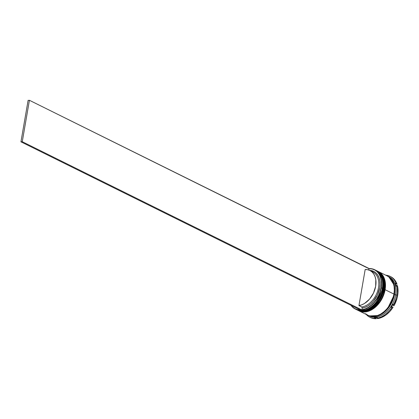 <?xml version="1.0" encoding="UTF-8"?>
<svg xmlns="http://www.w3.org/2000/svg" width="419" height="419" viewBox="0 0 419 419"><rect width="100%" height="100%" fill="white"/><g stroke="black" fill="none" stroke-linecap="round" stroke-linejoin="round"><path stroke-width="0.63" d="M382.248 288.513L382.961 288.644L382.741 279.148L376.341 270.543A21.919 15.199 116.4 0 1 382.961 288.644L383.076 288.701A21.919 15.199 -63.6 0 0 376.456 270.601L382.851 279.206L382.961 288.644A21.919 15.199 116.4 0 1 356.883 309.819A21.919 15.199 116.4 0 1 356.548 309.646L366.216 310.217L375.235 304.189L382.961 288.644L382.248 288.513M356.941 309.851A21.919 15.199 -63.6 0 0 356.998 309.877C366.347 315.146 381.206 302.995 383.202 288.827C384.443 280.018 382.191 273.942 376.456 270.601A21.919 15.199 -63.6 0 0 376.398 270.569M380.473 296.757L382.034 292.876L380.473 296.757M356.998 309.877A21.919 15.199 -63.6 0 0 383.076 288.701L375.345 304.241L366.326 310.275L356.883 309.819M381.672 291.048L379.682 296.364L376.419 301.643M381.667 291.069L376.44 301.617A21.39 14.833 -63.6 0 0 376.482 301.56A21.39 14.833 -63.6 0 0 381.646 291.137A21.39 14.833 -63.6 0 0 381.667 291.069A21.39 14.833 116.4 0 1 376.44 301.617M383.945 289.351L384.663 289.487L384.438 279.992L378.038 271.386A21.919 15.199 116.4 0 1 384.663 289.487L384.773 289.545A21.919 15.199 -63.6 0 0 378.153 271.439L384.553 280.044L384.663 289.487A21.919 15.199 116.4 0 1 358.585 310.662A21.919 15.199 116.4 0 1 358.245 310.489L367.913 311.06L376.932 305.027L384.663 289.487L383.945 289.351M358.638 310.689A21.919 15.199 -63.6 0 0 358.695 310.72C368.044 315.989 382.903 303.838 384.899 289.67C386.14 280.861 383.893 274.785 378.153 271.439A21.919 15.199 -63.6 0 0 378.095 271.412M382.17 297.595L383.736 293.719L382.17 297.595M358.695 310.72A21.919 15.199 -63.6 0 0 384.773 289.545L377.042 305.084L368.023 311.118L358.585 310.662M383.369 291.886L381.379 297.202L378.121 302.481M362.891 311.453L371.595 309.374M383.364 291.907L378.137 302.46A21.39 14.833 -63.6 0 0 378.179 302.403A21.39 14.833 -63.6 0 0 383.343 291.98A21.39 14.833 -63.6 0 0 383.364 291.907A21.39 14.833 116.4 0 1 378.137 302.46M388.848 276.907L394.347 285.423L394.447 294.368L393.907 294.29L394.447 294.368L387.224 309.327L378.734 315.507L369.527 315.916L371.491 316.429L374.596 316.528L377.844 315.832L381.101 314.37L384.244 312.202L387.156 309.405L389.722 306.09L391.844 302.382L393.436 298.422L394.447 294.368L394.829 290.377L394.567 286.596L393.682 283.171L392.194 280.232L388.848 276.901M371.244 271.303A19.112 13.251 116.4 0 1 378.017 289.833A19.112 13.251 116.4 0 1 361.775 306.98L362.199 308.091A19.986 13.858 -63.6 0 0 379.604 288.481A19.986 13.858 -63.6 0 0 369.637 270.355L373.931 271.507L376.084 273.062L377.828 275.215L379.101 277.876L379.855 280.95L380.059 284.328L379.714 287.884L377.425 295.018L373.319 301.329L370.763 303.885L367.987 305.907L365.096 307.326L362.199 308.091L361.911 309.751L365.075 308.929L368.222 307.389L371.25 305.194L374.041 302.413L376.498 299.156L378.525 295.542L380.049 291.692L381.023 287.759L381.4 283.883L381.175 280.201L380.347 276.849L378.959 273.953L377.048 271.617L374.696 269.925L371.978 268.94L369.003 268.699A21.741 15.074 116.4 0 1 381.023 287.759L381.264 287.806A21.919 15.199 -63.6 0 0 369.019 268.595A21.919 15.199 116.4 0 1 374.644 269.7A21.919 15.199 116.4 0 1 381.264 287.806L382.285 288.309A21.919 15.199 -63.6 0 0 375.665 270.208L374.644 269.7M375.146 269.967A21.919 15.199 116.4 0 1 382.285 288.309L381.264 287.806A21.919 15.199 116.4 0 1 355.186 308.981A21.919 15.199 116.4 0 1 350.986 305.304A21.919 15.199 -63.6 0 0 368.013 307.803A21.919 15.199 -63.6 0 0 381.264 287.806L381.023 287.759A21.741 15.074 116.4 0 1 361.911 309.751L362.199 308.091L361.775 306.98A19.112 13.251 -63.6 0 0 377.708 290.912A19.112 13.251 -63.6 0 0 372.721 271.879L369.888 270.475A19.112 13.251 116.4 0 1 374.874 289.508A19.112 13.251 116.4 0 1 358.947 305.577L361.775 306.98L358.947 305.577L365.174 269.501A19.112 13.251 116.4 0 1 369.888 270.475M377.079 270.91A21.919 15.199 116.4 0 1 383.982 289.152A21.919 15.199 -63.6 0 0 377.362 271.046L376.796 270.768A21.919 15.199 116.4 0 1 383.416 288.869L383.982 289.152L383.416 288.869A21.919 15.199 116.4 0 1 357.339 310.044A21.919 15.199 116.4 0 1 357.171 309.96L360.371 311.018L363.488 311.113L366.745 310.416L370.019 308.95L373.177 306.771L376.1 303.964L378.671 300.633L380.803 296.909L382.406 292.939L383.416 288.869L383.799 284.857L383.542 281.06L382.647 277.624L381.154 274.675L379.122 272.334L376.629 270.684A21.919 15.199 116.4 0 1 376.796 270.768M388.45 276.561A21.919 15.199 116.4 0 1 395.641 294.924L396.861 295.144A22.794 15.807 -63.6 0 0 396.636 285.287L396.102 286.235A22.265 15.44 -63.6 0 0 395.222 283.26L396.227 283.914A22.794 15.807 -63.6 0 0 385.695 275.178A22.794 15.807 116.4 0 1 389.974 276.32A22.794 15.807 116.4 0 1 396.227 283.914L397.023 284.307A22.794 15.807 -63.6 0 0 390.77 276.713L389.974 276.32M365.536 313.695L368.034 315.339L370.899 316.23L374.02 316.329L377.278 315.633L380.546 314.166L383.704 311.987L386.627 309.175L389.199 305.849L391.33 302.125L392.933 298.155L393.944 294.086A21.919 15.199 -63.6 0 0 387.324 275.98L378.493 271.606A21.919 15.199 116.4 0 1 385.113 289.712L393.944 294.086L394.326 290.074L394.07 286.277L393.174 282.841L391.686 279.892L389.654 277.551L387.156 275.901M359.036 310.888A21.919 15.199 116.4 0 1 358.868 310.798L362.068 311.856L365.19 311.956L368.448 311.259L371.716 309.793L374.874 307.614L377.797 304.802L380.373 301.476L382.5 297.752L384.103 293.782L385.113 289.712A21.919 15.199 116.4 0 1 359.036 310.888L367.866 315.261A21.919 15.199 -63.6 0 0 393.944 294.086L385.113 289.712L385.496 285.7L385.239 281.903L384.343 278.462L382.856 275.519L380.824 273.178L378.326 271.528A21.919 15.199 116.4 0 1 378.493 271.606M368.432 315.538L369.563 316.099A21.919 15.199 -63.6 0 0 395.641 294.924A21.919 15.199 -63.6 0 0 389.021 276.823L387.889 276.262A21.919 15.199 116.4 0 1 394.509 294.363L395.641 294.924L394.509 294.363A21.919 15.199 116.4 0 1 368.432 315.538A21.919 15.199 116.4 0 1 368.154 315.397L371.464 316.513L374.586 316.612L377.844 315.91L381.112 314.444L384.27 312.265L387.193 309.458L389.77 306.127L391.896 302.408L393.499 298.433L394.509 294.363L394.892 290.357L394.635 286.559L393.74 283.118L392.252 280.17L390.22 277.828L387.606 276.126A21.919 15.199 116.4 0 1 387.889 276.262M360.225 309.882A21.741 15.074 116.4 0 1 351.19 305.409L352.557 306.949L354.909 308.641L357.627 309.631L360.602 309.871M374.848 317.67L376.278 318.718L372.36 318.272L370.532 317.56A22.794 15.807 -63.6 0 0 376.278 318.718L375.487 318.325A22.794 15.807 116.4 0 1 369.741 317.167A22.794 15.807 116.4 0 1 366.243 314.454A22.794 15.807 -63.6 0 0 375.487 318.325L374.481 317.67A22.265 15.44 -63.6 0 0 377.315 317.403L376.796 318.204L377.587 318.592A22.794 15.807 -63.6 0 0 393.053 307.263L389.759 311.547L385.93 314.988L381.793 317.382L379.682 318.141L377.587 318.592L376.796 318.204A22.794 15.807 -63.6 0 0 392.263 306.87A22.794 15.807 116.4 0 1 376.796 318.204L377.315 317.403A22.265 15.44 116.4 0 1 374.481 317.67L376.278 318.718L374.848 317.67M390.733 276.692L393.844 278.965L395.122 280.51L397.023 284.307L395.222 283.26A22.265 15.44 116.4 0 1 396.102 286.235L396.636 285.287L397.427 285.679L397.867 287.979L397.982 292.944L397.081 298.155L393.96 305.765A22.794 15.807 -63.6 0 0 397.427 285.679L396.636 285.287A22.794 15.807 116.4 0 1 396.861 295.144A22.794 15.807 116.4 0 1 393.163 305.372L393.96 305.765L393.163 305.372A22.794 15.807 -63.6 0 0 396.861 295.144L395.641 294.924A21.919 15.199 116.4 0 1 369.008 315.806M370.139 317.356A22.794 15.807 -63.6 0 0 370.532 317.56L369.741 317.167M393.053 307.263L392.263 306.87L391.063 307.331A22.265 15.44 -63.6 0 0 393.017 304.089L393.163 305.372L393.017 304.089A22.265 15.44 116.4 0 1 391.063 307.331L392.263 306.87L393.053 307.263M369.003 268.699L368.772 270.014L369.034 268.516L29.414 100.282L22.259 141.701L361.88 309.929L22.259 141.701L20.95 141.821L360.57 310.055L361.88 309.929L360.57 310.055L20.95 141.821L28.104 100.408L20.95 141.821L22.259 141.701L29.414 100.282L28.104 100.408L29.414 100.282L369.003 268.699M357.339 310.044L357.905 310.327A21.919 15.199 -63.6 0 0 383.982 289.152A21.919 15.199 116.4 0 1 383.385 291.839A21.919 15.199 116.4 0 1 378.09 302.518A21.919 15.199 116.4 0 1 357.622 310.18M355.186 308.981L356.208 309.484A21.919 15.199 -63.6 0 0 382.285 288.309A21.919 15.199 116.4 0 1 381.683 290.996A21.919 15.199 116.4 0 1 376.393 301.675A21.919 15.199 116.4 0 1 355.705 309.217M365.174 269.501L367.777 269.731L370.15 270.611L372.208 272.104L373.868 274.162L375.084 276.702L375.801 279.641L375.665 286.261L373.481 293.075L369.563 299.103L364.472 303.482L361.712 304.843L358.947 305.577L365.174 269.501M376.456 270.601L375.995 270.381M378.153 271.439L377.697 271.219"/></g></svg>
